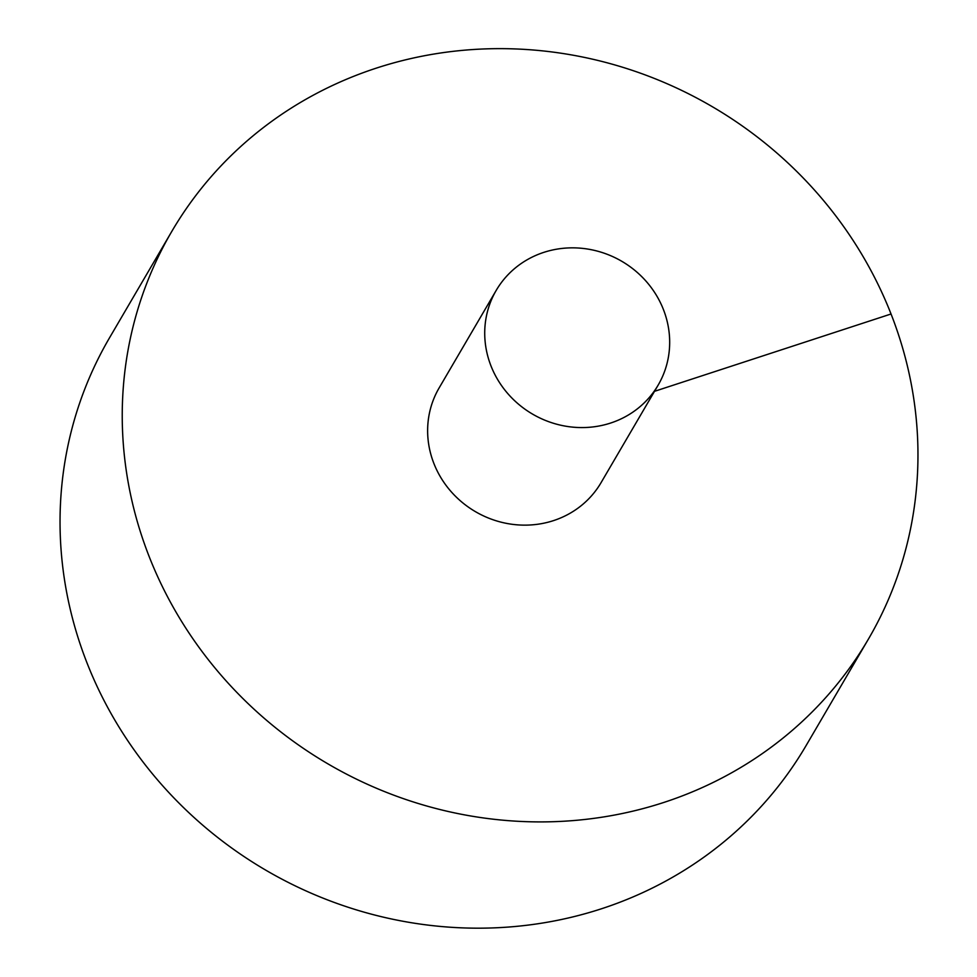 <?xml version="1.0" encoding="UTF-8"?>
<svg xmlns="http://www.w3.org/2000/svg" width="977" height="977" viewBox="0 0 977 977"><rect width="100%" height="100%" fill="white"/><g stroke="black" fill="none" stroke-linecap="round" stroke-linejoin="round"><path stroke-width="1.47" d="M171.793 231.415L109.595 337.688A403.574 380.664 30.3 0 0 158.323 780.806A403.574 380.664 30.3 0 0 601.783 908.671A403.574 380.664 30.3 0 0 806.208 745.402L868.406 639.117A403.574 380.664 30.3 0 0 712.38 106.737A403.574 380.664 30.3 0 0 171.793 231.415A403.574 380.664 30.3 0 0 220.521 674.533A403.574 380.664 30.3 0 0 663.981 802.398A403.574 380.664 30.3 0 0 868.406 639.117M496.243 290.328L439.149 387.893A93.804 88.48 30.3 0 0 433.886 463.464A93.804 88.48 30.3 0 0 553.544 520.607A93.804 88.48 30.3 0 0 601.063 482.65L658.156 385.097A93.804 88.48 30.3 0 0 621.885 261.347A93.804 88.48 30.3 0 0 496.243 290.328A93.804 88.48 30.3 0 0 507.564 393.328A93.804 88.48 30.3 0 0 610.637 423.041A93.804 88.48 30.3 0 0 658.156 385.097M891.036 313.996L654.517 391.325"/></g></svg>
